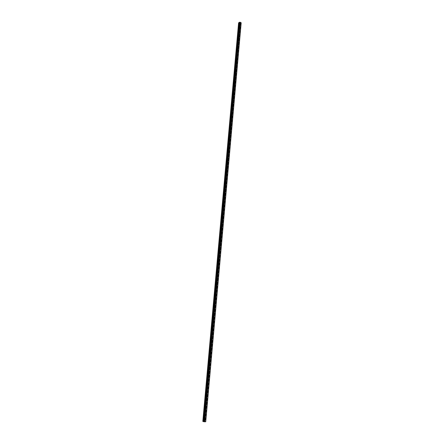<?xml version="1.0" encoding="UTF-8"?>
<svg xmlns="http://www.w3.org/2000/svg" width="444" height="444" viewBox="0 0 444 444"><rect width="100%" height="100%" fill="white"/><g stroke="black" fill="none" stroke-linecap="round" stroke-linejoin="round"><path stroke-width="0.33" stroke-dasharray="2.22 1.67" d="M240.021 25.957L239.621 25.624L240.021 25.957M238.844 26.174L239.244 26.501L238.844 26.174M239.355 33.422L238.955 33.089L239.355 33.422M238.173 33.633L238.578 33.96L238.173 33.633M238.689 40.926L238.284 40.598L238.689 40.926M237.501 41.131L237.906 41.459L237.501 41.131M238.012 48.474L237.612 48.146L238.012 48.474M236.83 48.674L237.229 49.001L236.83 48.674M237.34 56.066L236.935 55.739L237.34 56.066M236.147 56.255L236.552 56.582L236.147 56.255M236.658 63.697L236.258 63.37L236.658 63.697M235.464 63.881L235.869 64.202L235.464 63.881M235.975 71.373L235.57 71.046L235.975 71.373M234.782 71.545L235.181 71.873L234.782 71.545M235.287 79.088L234.882 78.766L235.287 79.088M234.088 79.254L234.493 79.576L234.088 79.254M234.593 86.846L234.193 86.525L234.593 86.846M233.394 87.007L233.794 87.329L233.394 87.007M233.899 94.65L233.5 94.328L233.899 94.65M232.695 94.805L233.1 95.121L232.695 94.805M233.2 102.497L232.8 102.175L233.2 102.497M231.996 102.642L232.395 102.964L231.996 102.642M232.495 110.39L232.095 110.068L232.495 110.39M231.291 110.523L231.69 110.845L231.291 110.523M231.79 118.326L231.385 118.004L231.79 118.326M230.58 118.454L230.98 118.77L230.58 118.454M231.08 126.307L230.675 125.985L231.08 126.307M229.864 126.423L230.264 126.74L229.864 126.423M230.364 134.332L229.964 134.016L230.364 134.332M229.148 134.443L229.548 134.76L229.148 134.443M229.642 142.402L229.243 142.086L229.642 142.402M228.427 142.502L228.827 142.818L228.427 142.502M228.921 150.522L228.521 150.205L228.921 150.522M227.7 150.61L228.099 150.927L227.7 150.61M228.194 158.686L227.794 158.369L228.194 158.686M226.967 158.769L227.367 159.085L226.967 158.769M227.461 166.894L227.062 166.578L227.461 166.894M226.235 166.972L226.634 167.283L226.235 166.972M226.723 175.152L226.329 174.836L226.723 175.152M225.497 175.219L225.891 175.53L225.497 175.219M225.985 183.455L225.585 183.144L225.985 183.455M224.753 183.516L225.147 183.827L224.753 183.516M225.241 191.808L224.842 191.497L225.241 191.808M224.004 191.858L224.403 192.174L224.004 191.858M224.492 200.211L224.004 200.094L224.492 200.211M223.254 200.25L223.648 200.566L223.254 200.25M223.737 208.663L223.249 208.547L223.737 208.663M222.5 208.691L222.894 209.007L222.5 208.691M222.982 217.16L222.488 217.049L222.982 217.16M221.739 217.183L222.128 217.499L221.739 217.183M222.216 225.713L221.728 225.608L222.216 225.713M220.973 225.724L221.467 225.829L220.973 225.724M221.451 234.31L220.957 234.21L221.451 234.31M220.202 234.315L220.696 234.415L220.202 234.315M220.679 242.962L220.185 242.868L220.679 242.962M219.43 242.957L219.924 243.051L219.43 242.957M219.902 251.665L219.408 251.57L219.902 251.665M218.653 251.648L219.147 251.742L218.653 251.648M219.125 260.417L218.626 260.328L219.125 260.417M217.871 260.389L218.37 260.478L217.871 260.389M218.343 269.225L217.838 269.142L218.343 269.225M217.083 269.186L217.582 269.269L217.083 269.186M217.549 278.083L217.044 278.005L217.549 278.083M216.289 278.033L216.794 278.111L216.289 278.033M216.755 286.991L216.25 286.918L216.755 286.991M215.49 286.935L215.995 287.007L215.49 286.935M215.956 295.954L215.451 295.887L215.956 295.954M214.691 295.887L215.196 295.954L214.691 295.887M215.151 304.973L214.646 304.911L215.151 304.973M213.886 304.895L214.391 304.956L213.886 304.895M214.347 314.047L213.836 313.986L214.347 314.047M213.07 313.958L213.586 314.013L213.07 313.958M213.531 323.171L213.02 323.121L213.531 323.171M212.254 323.071L212.77 323.127L212.254 323.071M212.715 332.356L212.199 332.306L212.349 332.04L212.715 332.356M211.433 332.245L211.949 332.295L211.583 331.979L211.433 332.245M211.888 341.591L211.733 341.863L211.372 341.553L211.527 341.281L211.888 341.591M210.606 341.469L210.972 341.786L211.128 341.514L210.761 341.203L210.606 341.469M211.061 350.888L210.9 351.165L210.539 350.849L210.7 350.571L211.061 350.888M209.779 350.754L210.134 351.071L210.295 350.793L209.94 350.477L209.779 350.754M210.228 360.239L210.062 360.522L209.707 360.206L209.873 359.923L210.228 360.239M208.941 360.095L209.296 360.411L209.463 360.128L209.107 359.812L208.941 360.095M209.39 369.647L209.218 369.935L208.863 369.619L209.035 369.336L209.39 369.647M208.097 369.491L208.452 369.808L208.625 369.519L208.269 369.203L208.097 369.491M208.547 379.115L208.369 379.409L208.02 379.093L208.197 378.799L208.547 379.115M207.254 378.948L207.603 379.265L207.781 378.971L207.431 378.654L207.254 378.948M207.698 388.639L207.514 388.938L207.17 388.628L207.354 388.322L207.698 388.639M206.399 388.461L206.743 388.778L206.926 388.478L206.582 388.161L206.399 388.461M206.843 398.224L206.654 398.534L206.31 398.213L206.499 397.907L206.843 398.224M205.544 398.035L205.883 398.351L206.072 398.046L205.733 397.73L205.544 398.035M205.983 407.87L205.788 408.18L205.45 407.864L205.644 407.553L205.983 407.87M204.678 407.664L205.017 407.986L205.211 407.67L204.878 407.353L204.678 407.664M205.117 417.571L204.917 417.893L204.584 417.576L204.784 417.255L205.117 417.571M203.813 417.36L204.146 417.676L204.345 417.354L204.012 417.038L203.813 417.36M239.893 22.91L240.321 22.855L239.893 22.91M239.571 22.766L239.954 22.711L239.571 22.766M238.6 22.777L240.443 23.354L204.984 421.506L202.819 421.439M203.774 421.611L239.46 22.577M203.829 421.628L239.505 22.55M205.755 421.717L204.889 421.567L240.387 23.11L241.17 22.949M241.159 22.91L205.727 421.733M238.617 22.849L202.847 421.417M239.532 22.483L203.84 421.65M240.659 22.999L205.184 421.639M240.598 23.01L205.117 421.628M240.204 23.515L204.734 421.423M240.071 23.515L204.584 421.406M239.516 22.355L203.802 421.7M241.103 22.988L205.689 421.7M241.048 22.994L205.622 421.689M241.02 22.988L205.594 421.689M240.97 22.988L205.539 421.683M240.953 22.994L205.522 421.678M240.898 22.994L205.455 421.672M240.559 23.01L205.078 421.622M240.526 23.021L205.039 421.611M240.398 23.094L204.9 421.572M240.443 23.343L204.984 421.506L240.443 23.354M240.415 23.388L204.956 421.489M239.971 26.079L239.244 26.501M239.305 33.55L238.578 33.96M238.633 41.059L237.906 41.459M237.962 48.607L237.229 49.001M237.285 56.199L236.552 56.582M236.602 63.836L235.869 64.202M235.914 71.512L235.181 71.873M235.226 79.232L234.493 79.576M234.532 86.996L233.794 87.329M233.838 94.8L233.1 95.121M233.133 102.653L232.395 102.964M232.428 110.545L231.69 110.845M231.718 118.481L230.98 118.77M231.008 126.468L230.264 126.74M230.292 134.493L229.548 134.76M229.57 142.568L228.827 142.818M228.843 150.688L228.099 150.927M228.111 158.858L227.367 159.085M227.378 167.072L226.634 167.283M226.64 175.336L225.891 175.53M225.896 183.644L225.147 183.827M225.152 191.997L224.403 192.174M224.398 200.405L223.648 200.566M223.643 208.858L222.894 209.007M222.882 217.366L222.128 217.499M222.117 225.918L221.362 226.035M221.345 234.521L220.596 234.626M220.574 243.179L219.819 243.268M219.791 251.881L219.036 251.959M219.009 260.639L218.254 260.7M218.22 269.453L217.466 269.497M217.427 278.316L216.672 278.344M216.628 287.229L215.873 287.246M215.828 296.198L215.068 296.198M215.018 305.222L214.258 305.206M214.202 314.302L213.442 314.269M213.386 323.432L212.626 323.387M212.565 332.617L211.799 332.556M211.733 341.863L210.972 341.786M210.9 351.165L210.134 351.071M210.062 360.522L209.296 360.411M209.218 369.935L208.452 369.808M208.369 379.409L207.603 379.265M207.514 388.938L206.743 388.778M206.654 398.534L205.883 398.351M205.788 408.18L205.017 407.986M204.917 417.893L204.146 417.676M204.784 417.255L204.012 417.038M205.644 407.553L204.878 407.353M206.499 397.907L205.733 397.73M207.354 388.322L206.582 388.161M208.197 378.799L207.431 378.654M209.035 369.336L208.269 369.203M209.873 359.923L209.107 359.812M210.7 350.571L209.94 350.477M211.527 341.281L210.761 341.203M212.349 332.04L211.583 331.979M213.164 322.86L212.399 322.816M213.975 313.736L213.214 313.703M214.779 304.662L214.019 304.645M215.579 295.643L214.824 295.643M216.378 286.68L215.618 286.696M217.172 277.772L216.411 277.8M217.954 268.914L217.199 268.959M218.742 260.106L217.982 260.167M219.519 251.354L218.764 251.432M220.291 242.652L219.536 242.74M221.062 233.999L220.307 234.105M221.828 225.402L221.073 225.519M222.588 216.85L221.834 216.983M223.343 208.353L222.594 208.497M224.098 199.9L223.349 200.061M224.842 191.497L224.092 191.669M225.585 183.144L224.842 183.333M226.329 174.836L225.58 175.036M227.062 166.578L226.318 166.794M227.794 158.369L227.051 158.597M228.521 150.205L227.778 150.444M229.243 142.086L228.499 142.335M229.964 134.016L229.221 134.277M230.675 125.985L229.937 126.263M231.385 118.004L230.647 118.293M232.095 110.068L231.357 110.373M232.8 102.175L232.062 102.492M233.5 94.328L232.761 94.655M234.193 86.525L233.455 86.863M234.882 78.766L234.149 79.11M235.57 71.046L234.837 71.406M236.258 63.37L235.52 63.742M236.935 55.739L236.202 56.122M237.612 48.146L236.88 48.54M238.284 40.598L237.557 41.003M238.955 33.089L238.223 33.505M239.621 25.624L238.894 26.046M239.56 22.433L203.868 421.667M241.109 22.766L205.666 421.767"/><path stroke-width="0.67" d="M239.46 22.577L238.6 22.777L202.819 421.439L203.774 421.611M240.01 22.2L239.488 22.261L203.774 421.706L205.689 421.783L241.136 22.722L240.01 22.2L204.345 421.794M240.049 22.2L204.379 421.8L240.049 22.2M241.125 22.705L205.677 421.789L241.125 22.705M241.125 22.816L205.694 421.756M241.17 22.86L205.744 421.745L241.153 22.844M241.181 22.933L205.744 421.728M239.488 22.261L203.774 421.717L239.499 22.25M238.811 22.655L203.041 421.5M238.9 22.633L203.141 421.523M239.338 22.638L203.641 421.578M239.377 22.627L203.685 421.584M239.566 22.211L203.84 421.733M239.627 22.206L203.913 421.745M239.643 22.211L203.935 421.745M204.007 421.756L239.716 22.206L203.996 421.75M239.771 22.206L204.074 421.761"/></g></svg>

